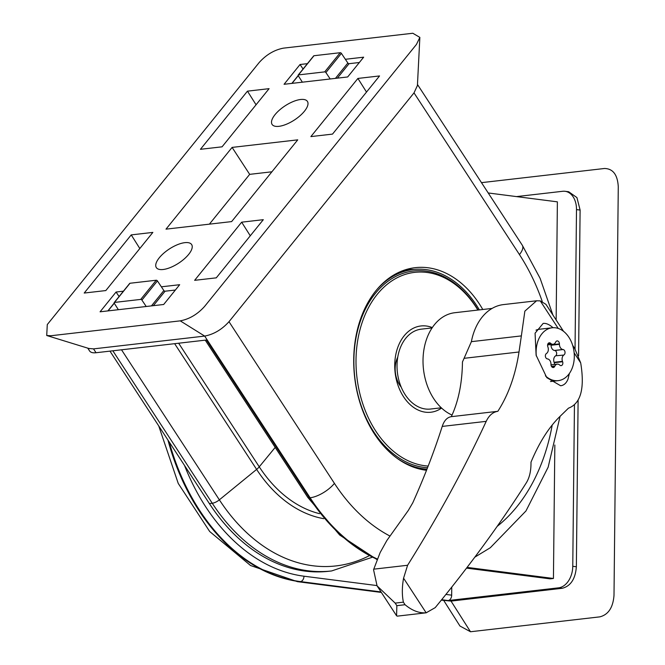 <?xml version="1.0" encoding="UTF-8"?>
<svg xmlns="http://www.w3.org/2000/svg" width="665" height="665" viewBox="0 0 665 665"><rect width="100%" height="100%" fill="white"/><g stroke="black" fill="none" stroke-linecap="round" stroke-linejoin="round"><path stroke-width="1" d="M441.319 600.138L451.036 601.094L562.174 588.301C570.678 586.139 575.408 578.957 576.364 566.763L578.109 400.172M443.721 600.445L459.956 626.023L470.496 631.75L599.813 616.862C608.342 614.709 613.072 607.527 614.003 595.325L618.275 186.807C617.602 174.787 613.014 168.677 604.51 168.486L481.485 182.651M578.575 355.833L580.104 210.057L576.937 197.588L568.675 191.753M488.21 192.966L557.378 201.844L556.148 319.99M574.452 404.91L572.764 566.297A20.075 13.857 -82.7 0 1 558.575 587.835L448.127 600.553A5.021 3.466 -82.7 0 0 451.676 595.167L445.916 594.427M466.531 568.126L549.681 578.799A7.531 5.195 -82.7 0 0 550.562 578.808L466.606 568.026M554.834 445.026L553.438 578.475L467.096 567.386M553.438 578.475L550.562 578.808M451.759 587.104L451.676 595.167M575.042 348.984L576.497 209.6A20.075 13.857 -82.7 0 0 565.075 191.296A20.075 13.857 -82.7 0 0 562.731 191.279L516.522 196.599M417.421 85.519L414.012 92.884L228.993 321.694C221.886 329.549 213.781 334.345 204.679 336.083L93.532 348.884L88.802 348.46M180.24 320.854L50.922 335.742L46.725 335.509L47.282 324.57L259.175 62.535C266.258 54.671 274.371 49.875 283.49 48.138L412.815 33.25L419.856 37.39L416.456 44.422L204.562 306.465C197.472 314.329 189.367 319.125 180.24 320.854L204.679 336.083L310.106 497.777A199.774 142.493 83.4 0 0 377.604 559.157M269.092 88.661L247.463 91.155L200.431 149.309L222.06 146.824L269.092 88.661M152.859 232.401L131.229 234.895L84.197 293.049L105.826 290.563L152.859 232.401M379.54 75.943L357.903 78.437L310.871 136.599L332.508 134.106L379.54 75.943M263.307 219.683L241.669 222.176L194.637 280.331L216.275 277.845L263.307 219.683M303.074 69.01L300.056 64.505L284.063 84.289L347.67 76.965L363.664 57.182L345.359 59.293M300.056 64.505L307.396 63.657M119.085 296.54L116.067 292.035L100.074 311.81L163.681 304.487L179.675 284.711L161.371 286.815M116.067 292.035L123.407 291.187M163.133 269.5A21.081 8.479 -33.1 0 0 184.222 258.951A21.081 8.479 -33.1 0 0 191.645 244.562A21.081 8.479 -33.1 0 0 169.351 248.976A21.081 8.479 -33.1 0 0 156.325 267.596A21.081 8.479 -33.1 0 0 163.133 269.5M278.901 126.333A21.081 8.479 -33.1 0 0 299.99 115.785A21.081 8.479 -33.1 0 0 307.413 101.404A21.081 8.479 -33.1 0 0 285.119 105.818A21.081 8.479 -33.1 0 0 272.093 124.43A21.081 8.479 -33.1 0 0 278.901 126.333M166.001 229.151L232.102 147.406L297.737 139.85L231.636 221.595L166.001 229.151M209.4 224.147L249.674 174.355L271.902 171.794M249.674 174.355L232.102 147.406M366.506 92.061L357.903 78.437M250.273 235.801L241.669 222.176M256.058 104.779L247.463 91.155M139.825 248.519L131.229 234.895M109.966 351.128L209.375 503.58A189.733 135.328 83.4 0 0 328.759 571.277L331.635 570.944L372.076 557.328M426.523 470.288A101.986 72.743 -96.6 0 1 374.428 433.913A101.986 72.743 -96.6 0 1 408.884 268.801A101.986 72.743 -96.6 0 1 479.44 304.046A101.986 72.743 -96.6 0 1 482.782 309.499M413.854 269.433A100.889 71.961 83.4 0 0 404.636 270.032M390.014 536.081A179.7 128.17 83.4 0 1 334.428 483.38A20.075 8.071 146.9 0 1 310.106 497.777L309.408 497.861L206.483 340.015L96.043 352.733A20.075 8.071 146.9 0 1 89.559 350.912L87.747 348.136M129.633 283.697A1.006 0.574 39 0 1 129.708 283.398A1.006 0.574 39 0 1 129.991 283.257L156.225 280.231A1.006 0.574 39 0 1 157.414 280.913L163.864 290.547L151.445 305.9M175.369 290.031L165.053 291.22A1.006 0.574 39 0 1 163.864 290.547M118.37 309.707L114.28 303.265A1.006 0.574 39 0 1 114.205 302.567A1.006 0.574 39 0 1 114.488 302.425L140.722 299.408A1.006 0.574 39 0 1 141.911 300.081L146.209 306.499M313.622 56.168A1.006 0.574 39 0 1 313.697 55.868A1.006 0.574 39 0 1 313.98 55.727L340.214 52.71A1.006 0.574 39 0 1 341.403 53.383L347.853 63.017L335.434 78.37M359.358 62.502L349.042 63.69A1.006 0.574 39 0 1 347.853 63.017M302.359 82.177L298.269 75.735A1.006 0.574 39 0 1 298.194 75.037A1.006 0.574 39 0 1 298.477 74.904L324.711 71.878A1.006 0.574 39 0 1 325.9 72.56L330.197 78.977M401.219 387.155A22.585 16.11 -96.6 0 1 397.761 357.13M441.585 408.077A43.416 30.972 -96.6 0 1 425.434 412.192A43.416 30.972 -96.6 0 1 394.919 360.962A43.416 30.972 -96.6 0 1 432.317 327.579M428.177 466.065A97.381 69.451 -96.6 0 1 424.877 465.749A97.381 69.451 -96.6 0 1 362.259 322.159A97.381 69.451 -96.6 0 1 477.877 310.065M401.602 271.145A100.39 71.604 -96.6 0 1 407.063 270.214L413.356 269.491A100.39 71.604 -96.6 0 1 479.357 309.89M426.647 469.956A100.39 71.604 -96.6 0 1 424.503 470.014M426.963 469.174A100.39 71.604 -96.6 0 1 423.796 468.858A100.39 71.604 -96.6 0 1 396.864 458.127M377.396 289.001A100.39 71.604 -96.6 0 1 413.356 269.491M427.537 467.711A98.885 70.532 -96.6 0 1 423.813 467.362A98.885 70.532 -96.6 0 1 360.372 321.137A98.885 70.532 -96.6 0 1 478.093 310.04M563.529 331.32L545.957 304.371L540.254 300.888L536.58 300.779L503.455 304.595A55.212 39.385 83.4 0 0 471.385 341.66L464.079 358.319A246.457 175.784 83.4 0 1 462.458 361.935C462.192 383.048 458.484 401.294 451.327 416.664L497.827 411.311C492.881 412.076 489.008 415.417 486.206 421.352C464.569 468.16 438.368 516.131 407.595 565.267L403.572 578.184C401.993 587.004 401.926 595 403.389 602.166L405.051 604.718C412.076 610.595 419.108 613.288 426.157 612.814L435.218 607.627C470.205 564.959 500.562 523.363 526.306 482.848C529.548 477.628 531.111 470.745 530.994 462.183C539.29 442.258 549.157 426.797 560.62 415.808L568.484 408.16C580.803 403.539 584.868 388.451 580.695 362.899L574.685 348.427L572.623 345.268M451.327 416.664C447.154 417.346 444.12 420.596 442.225 426.415C434.32 451.194 424.503 476.664 412.774 502.815L408.31 510.437L386.864 540.495L380.139 552.573L373.555 569.722L377.072 585.865L395.176 603.113L396.839 605.665L405.051 604.718M426.248 612.806L397.296 616.139L396.589 615.79L396.839 605.665M403.572 578.184L426.157 612.814M403.389 602.166L395.176 603.113M536.58 300.779L524.86 311.145L521.368 335.9L471.385 341.66M521.368 335.9L519.008 351.993L464.079 358.319M497.827 411.311C508.409 394.902 515.466 375.127 519.008 351.993M553.006 327.712C549.415 324.503 546.131 323.074 543.155 323.414L535.076 333.198L536.115 355.21L546.788 377.645L560.662 385.767C563.97 385.318 566.422 383.098 568.01 379.1L569.381 373.464M452.059 415.068A52.701 37.589 -96.6 0 1 423.04 359.042A52.701 37.589 -96.6 0 1 454.81 312.716L492.083 308.427M535.99 330.156A26.6 18.977 -96.6 0 1 539.581 329.233L552.166 327.787A26.6 18.977 -96.6 0 1 572.274 344.196A26.6 18.977 -96.6 0 1 568.509 374.619A26.6 18.977 -96.6 0 1 558.251 380.638A26.6 18.977 -96.6 0 1 545.416 375.85M536.314 355.983A26.6 18.977 -96.6 0 1 552.166 327.787M564.095 354.811A2.81 2.003 -96.6 0 0 564.984 351.827A2.81 2.003 -96.6 0 0 563.114 349.541L562.823 349.499A4.921 3.508 -96.6 0 1 559.431 344.287L559.423 343.888A2.81 2.003 -96.6 0 0 557.087 340.912A2.81 2.003 -96.6 0 0 555.724 341.976L555.508 342.417A4.921 3.508 -96.6 0 1 553.122 344.295A4.921 3.508 -96.6 0 1 550.844 343.497L550.562 343.248A2.81 2.003 -96.6 0 0 549.265 342.799A2.81 2.003 -96.6 0 0 547.794 346.681L547.943 347.088A4.921 3.508 -96.6 0 1 546.663 353.356L546.322 353.605A2.81 2.003 -96.6 0 0 545.433 356.598A2.81 2.003 -96.6 0 0 547.303 358.884L547.594 358.925A4.921 3.508 -96.6 0 1 550.986 364.129L550.986 364.536A2.81 2.003 -96.6 0 0 553.33 367.512A2.81 2.003 -96.6 0 0 554.693 366.44L554.909 366.008A4.921 3.508 -96.6 0 1 557.295 364.129A4.921 3.508 -96.6 0 1 559.573 364.927L559.855 365.176A2.81 2.003 -96.6 0 0 561.152 365.625A2.81 2.003 -96.6 0 0 562.623 361.743L562.474 361.336A4.921 3.508 -96.6 0 1 563.754 355.068L555.707 355.783A2.81 2.003 83.4 0 0 556.597 352.791A2.81 2.003 83.4 0 0 554.726 350.505L554.435 350.463A4.921 3.508 83.4 0 1 551.044 345.26L551.036 344.861A2.81 2.003 83.4 0 0 551.019 344.537M563.754 355.068L555.707 355.783M441.294 407.803L430.488 409.041A40.208 28.678 -96.6 0 1 397.396 372.383A40.208 28.678 -96.6 0 1 421.286 329.158L432.092 327.92M554.435 364.462A2.81 2.003 83.4 0 0 554.236 362.716L554.086 362.3A4.921 3.508 83.4 0 1 555.366 356.033M470.496 631.75L451.036 601.094L441.527 599.88M381.037 591.941L300.439 581.584A5.021 3.466 -82.7 0 0 303.98 576.206A194.754 138.91 -96.6 0 1 184.513 465.442M448.127 600.553L441.651 599.722M376.88 585.566L303.98 576.206M158.727 425.899L178.237 483.422L209.683 531.501L250.539 565.508L297.388 581.651A20.075 13.857 -82.7 0 0 299.732 581.667L300.439 581.584A199.774 142.493 -96.6 0 1 169.201 441.967M381.161 592.124L299.732 581.667A199.774 142.493 -96.6 0 1 167.954 440.064M572.764 566.297L576.364 566.763M576.497 209.6L580.104 210.057M558.575 587.835L562.174 588.301M377.479 559.498A199.774 142.493 83.4 0 1 309.408 497.861A5.021 2.02 146.9 0 1 307.787 497.403L205.252 340.156M275.194 447.412L259.25 466.83A10.042 4.04 146.9 0 1 256.624 469.407L219.359 499.839A7.531 3.026 146.9 0 1 212.251 503.247L209.375 503.58M178.652 343.215L259.25 466.83A136.026 97.023 83.4 0 0 319.557 513.679M174.646 343.68L256.624 469.407A139.966 99.833 83.4 0 0 323.705 518.675M121.52 349.798L219.359 499.839A185.252 132.136 83.4 0 0 369.1 555.79M112.842 350.796L212.251 503.247A189.733 135.328 83.4 0 0 331.635 570.944M542.224 301.411A179.7 128.17 83.4 0 0 519.448 254.579A20.075 8.071 -33.1 0 0 522.283 245.219L540.113 278.344L552.923 315.052M497.204 526.339A179.7 128.17 83.4 0 0 552.208 425.035M519.448 254.579L414.012 92.884M334.428 483.38L228.993 321.694M96.043 352.733L93.532 348.884M114.255 303.223L108.046 310.896M129.991 283.257L114.488 302.425M156.225 280.231L140.722 299.408M157.414 280.913L141.911 300.081M165.053 291.22L153.366 305.676M298.244 75.694L292.035 83.366M313.98 55.727L298.477 74.904M340.214 52.71L324.711 71.878M341.403 53.383L325.9 72.56M349.042 63.69L337.354 78.154M486.206 421.352L442.225 426.415M540.254 300.888L558.218 328.435M574.144 352.857L580.695 362.899M550.562 343.248L548.101 343.539M550.844 343.497L547.918 343.838M559.423 343.888L551.036 344.861M559.431 344.287L551.044 345.26M562.823 349.499L554.435 350.463M563.114 349.541L554.726 350.505M554.693 366.44L551.759 366.781M554.909 366.008L551.485 366.398M562.623 361.743L554.236 362.716M562.474 361.336L554.086 362.3M407.595 565.267L373.763 569.165M568.683 191.753L565.075 191.296M381.361 592.44L297.388 581.651M46.725 335.509L89.334 348.626M419.856 37.39L417.404 85.802M377.354 559.814L339.657 535.017L307.787 497.403M474.843 557.145L490.313 547.727L525.957 510.969L548.16 467.163L560.088 416.315M417.47 84.48L522.283 245.219M107.863 310.912L114.189 303.099M114.205 302.567L129.708 283.398M291.852 83.391L298.178 75.569M298.194 75.037L313.697 55.868M396.589 615.79L377.072 585.865M550.487 381.535L558.251 380.638M547.594 344.935L553.122 344.295M551.002 364.852L557.295 364.129"/></g></svg>
